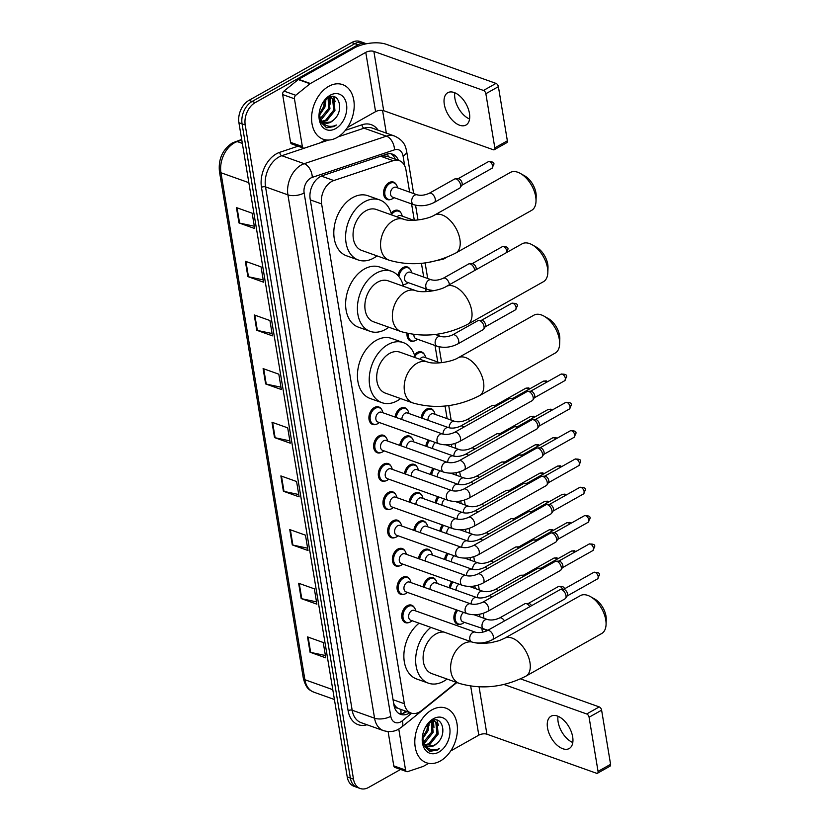 <?xml version="1.0" encoding="UTF-8"?>
<svg xmlns="http://www.w3.org/2000/svg" width="830" height="830" viewBox="0 0 830 830"><rect width="100%" height="100%" fill="white"/><g stroke="black" fill="none" stroke-linecap="round" stroke-linejoin="round"><path stroke-width="1.25" d="M391.117 213.175A9.275 6.443 -70.4 0 1 393.711 210.955A9.275 6.443 -70.4 0 1 398.182 210.395A9.275 6.443 -70.4 0 1 400.932 212.885M397.861 275.446A9.275 6.443 -70.4 0 1 403.09 267.582A9.275 6.443 -70.4 0 1 407.551 267.021A9.275 6.443 -70.4 0 1 410.3 269.511M414.429 354.898A9.275 6.443 -70.4 0 1 417.148 352.522A9.275 6.443 -70.4 0 1 421.609 351.962A9.275 6.443 -70.4 0 1 424.369 354.452M421.152 417.874A9.275 6.443 -70.4 0 1 426.516 409.149A9.275 6.443 -70.4 0 1 430.988 408.588A9.275 6.443 -70.4 0 1 433.737 411.078M390.971 199.366A9.275 6.443 -70.4 0 1 387.268 199.553A9.275 6.443 -70.4 0 1 383.616 191.657A9.275 6.443 -70.4 0 1 389.021 182.642A9.275 6.443 -70.4 0 1 393.493 182.081A9.275 6.443 -70.4 0 1 396.242 184.571M395.08 417.065A9.275 6.443 -70.4 0 1 400.444 408.339A9.275 6.443 -70.4 0 1 404.916 407.779A9.275 6.443 -70.4 0 1 407.665 410.269M399.759 445.378A9.275 6.443 -70.4 0 1 405.133 436.653A9.275 6.443 -70.4 0 1 409.595 436.092A9.275 6.443 -70.4 0 1 412.354 438.582M404.449 473.691A9.275 6.443 -70.4 0 1 409.823 464.966A9.275 6.443 -70.4 0 1 414.284 464.406A9.275 6.443 -70.4 0 1 417.044 466.896M409.138 502.005A9.275 6.443 -70.4 0 1 414.502 493.279A9.275 6.443 -70.4 0 1 418.974 492.719A9.275 6.443 -70.4 0 1 421.723 495.209M413.828 530.318A9.275 6.443 -70.4 0 1 419.192 521.593A9.275 6.443 -70.4 0 1 423.663 521.033A9.275 6.443 -70.4 0 1 426.413 523.523M418.517 558.632A9.275 6.443 -70.4 0 1 423.881 549.906A9.275 6.443 -70.4 0 1 428.353 549.346A9.275 6.443 -70.4 0 1 431.102 551.836M423.196 586.945A9.275 6.443 -70.4 0 1 428.571 578.22A9.275 6.443 -70.4 0 1 433.032 577.659A9.275 6.443 -70.4 0 1 435.792 580.149M376.322 424.255A9.275 6.443 -70.4 0 1 372.608 424.452A9.275 6.443 -70.4 0 1 368.966 416.556A9.275 6.443 -70.4 0 1 374.372 407.53A9.275 6.443 -70.4 0 1 378.833 406.98A9.275 6.443 -70.4 0 1 381.593 409.47M381.012 452.568A9.275 6.443 -70.4 0 1 377.297 452.765A9.275 6.443 -70.4 0 1 373.656 444.87A9.275 6.443 -70.4 0 1 379.061 435.843A9.275 6.443 -70.4 0 1 383.522 435.294A9.275 6.443 -70.4 0 1 386.272 437.784M385.691 480.881A9.275 6.443 -70.4 0 1 381.987 481.078A9.275 6.443 -70.4 0 1 378.345 473.183A9.275 6.443 -70.4 0 1 383.74 464.157A9.275 6.443 -70.4 0 1 388.212 463.607A9.275 6.443 -70.4 0 1 390.961 466.097M390.38 509.195A9.275 6.443 -70.4 0 1 386.676 509.392A9.275 6.443 -70.4 0 1 383.024 501.496A9.275 6.443 -70.4 0 1 388.43 492.47A9.275 6.443 -70.4 0 1 392.901 491.92A9.275 6.443 -70.4 0 1 395.651 494.41M395.07 537.508A9.275 6.443 -70.4 0 1 391.355 537.705A9.275 6.443 -70.4 0 1 387.714 529.81A9.275 6.443 -70.4 0 1 393.119 520.784A9.275 6.443 -70.4 0 1 397.58 520.234A9.275 6.443 -70.4 0 1 400.34 522.724M399.759 565.821A9.275 6.443 -70.4 0 1 396.045 566.019A9.275 6.443 -70.4 0 1 392.403 558.123A9.275 6.443 -70.4 0 1 397.809 549.097A9.275 6.443 -70.4 0 1 402.27 548.547A9.275 6.443 -70.4 0 1 405.03 551.037M404.438 594.135A9.275 6.443 -70.4 0 1 400.734 594.332A9.275 6.443 -70.4 0 1 397.093 586.437A9.275 6.443 -70.4 0 1 402.488 577.421A9.275 6.443 -70.4 0 1 406.959 576.86A9.275 6.443 -70.4 0 1 409.709 579.35M409.128 622.448A9.275 6.443 -70.4 0 1 405.424 622.645A9.275 6.443 -70.4 0 1 401.772 614.75A9.275 6.443 -70.4 0 1 407.177 605.734A9.275 6.443 -70.4 0 1 411.649 605.174A9.275 6.443 -70.4 0 1 414.398 607.664M409.647 192.145L405.974 169.963A17.389 12.077 109.6 0 0 399.272 160.626A17.389 12.077 109.6 0 0 393.109 160.688L333.826 180.546A17.389 12.077 109.6 0 0 331.616 181.542A17.389 12.077 109.6 0 0 321.615 203.921L404.355 703.736A17.389 12.077 109.6 0 0 411.058 713.063A17.389 12.077 109.6 0 0 421.567 710.553L456.459 682.395M397.695 708.115A17.389 12.077 -70.4 0 1 394.323 704.566L394.364 704.836A5.8 4.026 109.6 0 0 397.695 708.115L399.572 708.965M399.272 160.626L387.029 156.268L381.842 155.77M393.627 703.197L394.323 704.566M484.357 643.447L484.212 642.565M482.5 632.263L481.898 628.611M479.948 616.846L479.522 614.252M475.268 588.532L474.833 585.939M470.579 560.219L470.143 557.625M465.889 531.905L465.464 529.312M461.2 503.592L460.775 500.998M456.51 475.279L456.085 472.685M451.831 446.965L451.396 444.372M447.142 418.652L445.046 406.026M437.763 362.025L435.024 345.477M426.112 291.631L425.655 288.85M423.705 277.085L421.433 263.338M414.305 220.282L411.587 203.91M405.04 284.306A9.275 6.443 -70.4 0 1 402.996 284.752M414.409 340.933A9.275 6.443 -70.4 0 1 410.705 341.12A9.275 6.443 -70.4 0 1 407.042 333.338M425.842 446.187A9.275 6.443 -70.4 0 1 428.363 440.004M430.531 474.501A9.275 6.443 -70.4 0 1 433.053 468.317M435.211 502.814A9.275 6.443 -70.4 0 1 437.732 496.631M439.9 531.127A9.275 6.443 -70.4 0 1 442.421 524.944M444.59 559.441A9.275 6.443 -70.4 0 1 447.111 553.257M449.279 587.754A9.275 6.443 -70.4 0 1 451.8 581.571M461.283 624.067A9.275 6.443 -70.4 0 1 457.569 624.253A9.275 6.443 -70.4 0 1 456.49 609.884M398.421 160.325A17.389 12.077 109.6 0 0 392.58 154.183A17.389 12.077 109.6 0 0 386.427 154.235L322.382 175.69A17.389 12.077 109.6 0 0 320.162 176.676A17.389 12.077 109.6 0 0 310.171 199.065L393.928 705.023A17.389 12.077 109.6 0 0 400.62 714.35A17.389 12.077 109.6 0 0 409.999 712.69M400.579 769.452L368.582 787.452A17.389 12.077 -70.4 0 1 360.21 788.5A17.389 12.077 -70.4 0 1 353.507 779.173L245.213 124.998A17.389 12.077 -70.4 0 1 255.215 102.609L358 44.789A17.389 12.077 -70.4 0 1 366.372 43.741A17.389 12.077 -70.4 0 1 366.466 43.772M382.568 110.411L386.324 133.111M360.21 788.5L353.922 786.259A17.389 12.077 -70.4 0 1 347.231 776.932L238.926 122.757A17.389 12.077 -70.4 0 1 248.927 100.378L351.713 42.548L354.856 43.668A17.389 12.077 -70.4 0 1 363.229 42.62A17.389 12.077 -70.4 0 0 354.856 43.668L252.071 101.488L354.856 43.668L358 44.789M238.926 122.757L242.07 123.878A17.389 12.077 -70.4 0 1 252.071 101.488A17.389 12.077 -70.4 0 0 242.07 123.878L350.374 778.052L242.07 123.878L245.213 124.998M357.066 787.38A17.389 12.077 -70.4 0 1 350.374 778.052A17.389 12.077 -70.4 0 0 357.066 787.38M406.856 711.569A17.389 12.077 -70.4 0 1 399.106 713.634M390.961 153.778A17.389 12.077 -70.4 0 1 395.288 159.204M325.391 655.513L310.659 652.401A4.638 2.085 170.6 0 1 310.057 652.235L325.775 657.837L323.233 642.503L307.525 636.901L310.057 652.235M316.5 601.854L301.778 598.741A4.638 2.085 170.6 0 1 301.176 598.575L316.884 604.167L314.352 588.843L298.634 583.241L301.176 598.575M307.619 548.184L292.886 545.082A4.638 2.085 170.6 0 1 292.295 544.916L308.003 550.508L305.471 535.174L289.753 529.582L292.295 544.916M298.738 494.524L284.005 491.412A4.638 2.085 170.6 0 1 283.404 491.246L299.122 496.848L296.58 481.514L280.872 475.912L283.404 491.246M254.322 226.217L239.59 223.104A4.638 2.085 170.6 0 1 238.988 222.938L254.706 228.53L252.164 213.206L236.446 207.604L238.988 222.938M263.203 279.876L248.471 276.764A4.638 2.085 170.6 0 1 247.869 276.598L263.587 282.2L261.045 266.866L245.338 261.263L247.869 276.598M272.084 333.536L257.352 330.423A4.638 2.085 170.6 0 1 256.761 330.257L272.468 335.86L269.926 320.525L254.219 314.933L256.761 330.257M280.965 387.195L266.233 384.093A4.638 2.085 170.6 0 1 265.642 383.927L281.349 389.519L278.818 374.185L263.1 368.593L265.642 383.927M289.857 440.865L275.124 437.752A4.638 2.085 170.6 0 1 274.523 437.586L290.241 443.189L287.699 427.855L271.991 422.252L274.523 437.586M351.713 42.548A17.389 12.077 -70.4 0 1 360.085 41.5L366.372 43.741M337.125 137.479A28.988 20.138 -70.4 0 1 323.161 139.222A28.988 20.138 -70.4 0 1 311.779 114.571A28.988 20.138 -70.4 0 1 328.659 86.372A28.988 20.138 -70.4 0 1 342.624 84.619A28.988 20.138 -70.4 0 1 354.005 109.28A28.988 20.138 -70.4 0 1 337.125 137.479M322.05 121.232L325.64 120.205L333.691 110.131L332.612 98.874L330.693 97.276M322.548 121.699L326.885 120.651L334.947 110.577L333.857 99.32L329.79 96.923M331.326 97.463L329.126 97.172M320.297 118.607L328.711 108.357L328.047 97.691M320.702 119.385L321.905 118.877L329.956 108.792L328.711 97.349M319.166 114.125L323.721 106.572L324.468 100.606M319.239 115.598L324.966 107.018L325.526 99.538M324.198 122.716L330.631 121.989L333.733 119.842C344.834 110.639 338.733 90.833 328.172 97.629L322.528 103.2M333.733 119.842A13.104 9.099 -70.4 0 1 330.88 122.072A13.104 9.099 -70.4 0 1 324.572 122.861A13.104 9.099 -70.4 0 1 320.505 119.012L319.145 115.152M330.132 95.263A18.893 13.124 -70.4 0 1 346.515 104.258A18.893 13.124 -70.4 0 1 335.652 128.588A18.893 13.124 -70.4 0 1 319.301 112.289A18.893 13.124 -70.4 0 1 322.6 103.044A18.893 13.124 -70.4 0 1 330.132 95.263M319.374 111.884L320.608 122.093L326.698 127.81L334.158 126.544L336.378 125.019L333.753 126.004C327.757 127.312 323.337 124.988 320.505 119.012M325.744 102.297L325.848 99.247M330.734 104.082L330.216 97.193M330.153 99.942L329.645 97.152M335.144 101.727L333.743 96.654M326.107 127.602L334.013 126.502L336.378 125.019M469.562 119.022A18.55 10.427 60.6 0 1 454.913 98.428A18.55 10.427 60.6 0 1 454.788 92.763M469.448 113.347A18.55 10.427 -119.4 0 0 460.505 96.654A18.55 10.427 -119.4 0 0 447.775 92.701A18.55 10.427 -119.4 0 0 444.309 104.393A18.55 10.427 -119.4 0 0 453.242 121.097A18.55 10.427 -119.4 0 0 465.972 125.04A18.55 10.427 -119.4 0 0 469.448 113.347M302.348 146.557A2.895 2.013 109.6 0 0 303.469 148.114L291.683 143.922A2.895 2.013 -70.4 0 1 290.562 142.366L302.348 146.557L294.443 98.77L282.656 94.579A2.895 2.013 -70.4 0 1 283.964 91.093L298.24 79.566A2.895 2.013 -70.4 0 1 298.603 79.317L353.985 48.161A23.188 10.406 170.6 0 1 386.417 44.353L496.008 83.405A2.895 1.629 60.6 0 1 498.394 86.662L485.861 93.707A2.895 1.629 -119.4 0 0 483.475 90.46L373.874 51.408A5.8 2.604 -9.4 0 0 365.771 52.363L310.379 83.519A2.895 2.013 109.6 0 0 310.026 83.757L295.75 95.284A2.895 2.013 109.6 0 0 294.443 98.77M290.562 142.366L282.656 94.579M347.5 127.447L375.585 111.645A5.8 2.604 -9.4 0 1 383.688 110.691L493.279 149.742A2.895 1.629 -119.4 0 0 494.286 149.711A2.895 1.629 -119.4 0 0 494.825 147.885L507.358 140.83L498.394 86.662M507.358 140.83A2.895 1.629 60.6 0 1 506.819 142.656L494.286 149.711M494.825 147.885L485.861 93.707M303.469 148.114A2.895 2.013 109.6 0 0 304.496 148.103L319.83 142.968A2.895 2.013 109.6 0 0 320.193 142.802L325.474 139.834M520.379 173.449L524.716 175.887A15.946 8.964 60.6 0 1 535.941 192.913A15.946 8.964 60.6 0 1 536.18 196.264L536.014 201.234A21.736 12.222 -119.4 0 0 535.692 196.658A21.736 12.222 -119.4 0 0 520.379 173.449A21.736 12.222 -119.4 0 0 510.305 172.474L434.505 215.105A21.736 12.222 60.6 0 1 449.424 219.732A21.736 12.222 60.6 0 1 459.893 239.299A21.736 12.222 60.6 0 1 455.826 253.005L531.615 210.364A21.736 12.222 -119.4 0 0 536.014 201.234M434.505 215.105C427.979 219.317 410.311 221.942 403.826 219.286L376.332 209.492A21.736 15.096 109.6 0 0 365.864 210.799A21.736 15.096 109.6 0 0 353.196 231.954A21.736 15.096 109.6 0 0 361.735 250.442L389.229 260.236C411.618 266.606 433.82 264.199 455.826 253.005M376.996 255.879A31.882 22.151 -70.4 0 1 373.687 258.078A31.882 22.151 -70.4 0 1 358.332 259.998A31.882 22.151 -70.4 0 1 345.809 232.877A31.882 22.151 -70.4 0 1 364.38 201.856A31.882 22.151 -70.4 0 1 379.735 199.926A31.882 22.151 -70.4 0 1 391.594 214.929M358.332 259.998L346.546 255.796A31.882 22.151 -70.4 0 1 334.023 228.675A31.882 22.151 -70.4 0 1 352.594 197.654A31.882 22.151 -70.4 0 1 367.949 195.735L379.735 199.926M532.196 244.788L536.522 247.236A15.946 8.964 60.6 0 1 547.748 264.262A15.946 8.964 60.6 0 1 547.997 267.613L547.831 272.582A21.736 12.222 -119.4 0 0 547.499 268.007A21.736 12.222 -119.4 0 0 532.196 244.788A21.736 12.222 -119.4 0 0 522.112 243.813L446.322 286.454A21.736 12.222 60.6 0 1 461.231 291.081A21.736 12.222 60.6 0 1 471.71 310.648A21.736 12.222 60.6 0 1 467.632 324.343L543.432 281.702A21.736 12.222 -119.4 0 0 547.831 272.582M446.322 286.454C439.786 290.666 422.117 293.281 415.633 290.625L388.139 280.831A21.736 15.096 109.6 0 0 377.671 282.148A21.736 15.096 109.6 0 0 365.003 303.292A21.736 15.096 109.6 0 0 373.552 321.791L401.046 331.585C423.435 337.955 445.627 335.538 467.632 324.343M388.814 327.228A31.882 22.151 -70.4 0 1 385.494 329.417A31.882 22.151 -70.4 0 1 370.139 331.346A31.882 22.151 -70.4 0 1 357.616 304.226A31.882 22.151 -70.4 0 1 376.187 273.205A31.882 22.151 -70.4 0 1 391.542 271.275A31.882 22.151 -70.4 0 1 403.401 286.267M370.139 331.346L358.363 327.144A31.882 22.151 -70.4 0 1 345.83 300.024A31.882 22.151 -70.4 0 1 364.412 269.003A31.882 22.151 -70.4 0 1 379.756 267.073L391.542 271.275M544.003 316.137L548.34 318.575A15.946 8.964 60.6 0 1 559.565 335.6A15.946 8.964 60.6 0 1 559.804 338.962L559.638 343.931A21.736 12.222 -119.4 0 0 559.316 339.356A21.736 12.222 -119.4 0 0 544.003 316.137A21.736 12.222 -119.4 0 0 533.929 315.161L458.129 357.803A21.736 12.222 60.6 0 1 473.048 362.42A21.736 12.222 60.6 0 1 483.517 381.997A21.736 12.222 60.6 0 1 479.45 395.692L555.239 353.051A21.736 12.222 -119.4 0 0 559.638 343.931M458.129 357.803C451.593 362.015 433.934 364.629 427.45 361.973L399.946 352.179A21.736 15.096 109.6 0 0 389.478 353.487A21.736 15.096 109.6 0 0 376.82 374.641A21.736 15.096 109.6 0 0 385.359 393.13L412.852 402.934C435.242 409.304 457.444 406.887 479.45 395.692M400.62 398.566A31.882 22.151 -70.4 0 1 397.311 400.766A31.882 22.151 -70.4 0 1 381.956 402.685A31.882 22.151 -70.4 0 1 369.433 375.565A31.882 22.151 -70.4 0 1 388.004 344.543A31.882 22.151 -70.4 0 1 403.359 342.624A31.882 22.151 -70.4 0 1 415.208 357.616M381.956 402.685L370.17 398.493A31.882 22.151 -70.4 0 1 357.647 371.373A31.882 22.151 -70.4 0 1 376.218 340.352A31.882 22.151 -70.4 0 1 391.573 338.422L403.359 342.624M590.441 596.614L594.768 599.053A15.946 8.964 60.6 0 1 605.993 616.078A15.946 8.964 60.6 0 1 606.232 619.439L606.076 624.409A21.736 12.222 -119.4 0 0 605.744 619.834A21.736 12.222 -119.4 0 0 590.441 596.614A21.736 12.222 -119.4 0 0 580.357 595.639L504.567 638.28A21.736 12.222 60.6 0 1 519.476 642.897A21.736 12.222 60.6 0 1 529.955 662.475A21.736 12.222 60.6 0 1 525.878 676.17L601.677 633.529A21.736 12.222 -119.4 0 0 606.076 624.409M444.112 632.118A21.736 15.096 109.6 0 0 435.916 633.964A21.736 15.096 109.6 0 0 423.248 655.119A21.736 15.096 109.6 0 0 431.797 673.607L459.291 683.401C481.68 689.782 503.872 687.365 525.878 676.17M447.059 679.044A31.882 22.151 -70.4 0 1 443.739 681.243A31.882 22.151 -70.4 0 1 428.384 683.163A31.882 22.151 -70.4 0 1 415.685 658.46A31.882 22.151 -70.4 0 1 430.884 627.407M428.384 683.163L416.608 678.971A31.882 22.151 -70.4 0 1 403.899 654.268A31.882 22.151 -70.4 0 1 419.098 623.206M459.54 441.529C452.734 444.963 445.897 445.72 439.018 443.801L377.899 422.024A5.219 3.621 -70.4 0 1 375.845 417.583A5.219 3.621 -70.4 0 1 378.885 412.51A5.219 3.621 -70.4 0 1 381.406 412.199L442.525 433.976C446.084 434.879 450.057 434.37 454.425 432.44A5.219 2.936 60.6 0 1 458.004 433.551A5.219 2.936 60.6 0 1 460.515 438.24A5.219 2.936 60.6 0 1 460.557 438.531A5.219 2.936 60.6 0 1 459.54 441.529L532.206 400.651A5.219 2.936 60.6 0 0 532.818 400.06A5.219 2.936 60.6 0 0 533.182 397.373A5.219 2.936 60.6 0 0 528.886 391.511A5.219 2.936 60.6 0 0 527.911 391.345A5.219 2.936 60.6 0 0 527.081 391.563L454.425 432.44M379.362 422.543L378.615 423.103A8.694 6.038 -70.4 0 1 377.775 423.663A8.694 6.038 -70.4 0 1 373.593 424.182A8.694 6.038 -70.4 0 1 370.17 416.785A8.694 6.038 -70.4 0 1 375.243 408.329A8.694 6.038 -70.4 0 1 379.424 407.8A8.694 6.038 -70.4 0 1 382.64 411.815L382.869 412.718M527.911 391.345L530.899 391.252A3.766 2.117 60.6 0 1 531.605 391.376A3.766 2.117 60.6 0 1 534.707 395.609A3.766 2.117 60.6 0 1 534.447 397.549L532.818 400.06M464.229 469.842C457.423 473.276 450.586 474.034 443.708 472.114L382.589 450.337A5.219 3.621 -70.4 0 1 380.534 445.897A5.219 3.621 -70.4 0 1 383.574 440.823A5.219 3.621 -70.4 0 1 386.085 440.512L447.204 462.289C450.773 463.192 454.736 462.684 459.115 460.754A5.219 2.936 60.6 0 1 462.694 461.864A5.219 2.936 60.6 0 1 465.205 466.553A5.219 2.936 60.6 0 1 465.246 466.844A5.219 2.936 60.6 0 1 464.229 469.842L536.886 428.965A5.219 2.936 60.6 0 0 537.508 428.373A5.219 2.936 60.6 0 0 537.871 425.686A5.219 2.936 60.6 0 0 533.566 419.824A5.219 2.936 60.6 0 0 532.601 419.658A5.219 2.936 60.6 0 0 531.771 419.876L459.115 460.754M384.051 450.856L383.304 451.416A8.694 6.038 -70.4 0 1 382.464 451.977A8.694 6.038 -70.4 0 1 378.273 452.495A8.694 6.038 -70.4 0 1 374.859 445.098A8.694 6.038 -70.4 0 1 379.922 436.642A8.694 6.038 -70.4 0 1 384.114 436.113A8.694 6.038 -70.4 0 1 387.33 440.128L387.548 441.031M532.601 419.658L535.589 419.565A3.766 2.117 60.6 0 1 536.284 419.69A3.766 2.117 60.6 0 1 539.386 423.923A3.766 2.117 60.6 0 1 539.137 425.863L537.508 428.373M468.919 498.156C462.113 501.59 455.276 502.347 448.397 500.428L387.278 478.651A5.219 3.621 -70.4 0 1 385.224 474.21A5.219 3.621 -70.4 0 1 388.264 469.137A5.219 3.621 -70.4 0 1 390.774 468.826L451.894 490.603C455.463 491.505 459.426 490.997 463.804 489.067A5.219 2.936 60.6 0 1 467.383 490.177A5.219 2.936 60.6 0 1 469.894 494.867A5.219 2.936 60.6 0 1 469.936 495.157A5.219 2.936 60.6 0 1 468.919 498.156L541.575 457.278A5.219 2.936 60.6 0 0 542.198 456.687A5.219 2.936 60.6 0 0 542.55 454A5.219 2.936 60.6 0 0 538.255 448.138A5.219 2.936 60.6 0 0 537.29 447.972A5.219 2.936 60.6 0 0 536.46 448.19L463.804 489.067M388.741 479.169L387.994 479.73A8.694 6.038 -70.4 0 1 387.154 480.29A8.694 6.038 -70.4 0 1 382.962 480.809A8.694 6.038 -70.4 0 1 379.549 473.411A8.694 6.038 -70.4 0 1 384.612 464.956A8.694 6.038 -70.4 0 1 388.803 464.427A8.694 6.038 -70.4 0 1 392.019 468.442L392.237 469.344M537.29 447.972L540.278 447.878A3.766 2.117 60.6 0 1 540.973 448.003A3.766 2.117 60.6 0 1 544.075 452.236A3.766 2.117 60.6 0 1 543.816 454.176L542.198 456.687M473.598 526.469C466.802 529.903 459.955 530.661 453.087 528.741L391.957 506.964A5.219 3.621 -70.4 0 1 389.913 502.524A5.219 3.621 -70.4 0 1 392.953 497.45A5.219 3.621 -70.4 0 1 395.464 497.139L456.583 518.916C460.152 519.819 464.115 519.31 468.483 517.381A5.219 2.936 60.6 0 1 472.063 518.491A5.219 2.936 60.6 0 1 474.584 523.18A5.219 2.936 60.6 0 1 474.625 523.471A5.219 2.936 60.6 0 1 473.598 526.469L546.264 485.592A5.219 2.936 60.6 0 0 546.887 485A5.219 2.936 60.6 0 0 547.24 482.313A5.219 2.936 60.6 0 0 542.945 476.451A5.219 2.936 60.6 0 0 541.98 476.285A5.219 2.936 60.6 0 0 541.15 476.503L468.483 517.381M393.42 507.483L392.683 508.053A8.694 6.038 -70.4 0 1 391.843 508.603A8.694 6.038 -70.4 0 1 387.651 509.122A8.694 6.038 -70.4 0 1 384.238 501.725A8.694 6.038 -70.4 0 1 389.301 493.269A8.694 6.038 -70.4 0 1 393.493 492.74A8.694 6.038 -70.4 0 1 396.699 496.755L396.927 497.658M541.98 476.285L544.968 476.192A3.766 2.117 60.6 0 1 545.663 476.316A3.766 2.117 60.6 0 1 548.765 480.549A3.766 2.117 60.6 0 1 548.505 482.489L546.887 485M478.288 554.782C471.482 558.216 464.644 558.974 457.766 557.054L396.647 535.277A5.219 3.621 -70.4 0 1 394.603 530.837A5.219 3.621 -70.4 0 1 397.643 525.764A5.219 3.621 -70.4 0 1 400.153 525.452L461.273 547.229C464.831 548.132 468.805 547.624 473.173 545.694A5.219 2.936 60.6 0 1 476.752 546.804A5.219 2.936 60.6 0 1 479.263 551.494A5.219 2.936 60.6 0 1 479.304 551.784A5.219 2.936 60.6 0 1 478.288 554.782L550.954 513.905A5.219 2.936 60.6 0 0 551.566 513.314A5.219 2.936 60.6 0 0 551.929 510.626A5.219 2.936 60.6 0 0 547.634 504.764A5.219 2.936 60.6 0 0 546.659 504.599A5.219 2.936 60.6 0 0 545.839 504.816L473.173 545.694M398.11 535.796L397.363 536.367A8.694 6.038 -70.4 0 1 396.522 536.917A8.694 6.038 -70.4 0 1 392.341 537.435A8.694 6.038 -70.4 0 1 388.928 530.038A8.694 6.038 -70.4 0 1 393.991 521.582A8.694 6.038 -70.4 0 1 398.172 521.053A8.694 6.038 -70.4 0 1 401.388 525.068L401.616 525.971M546.659 504.599L549.647 504.505A3.766 2.117 60.6 0 1 550.352 504.63A3.766 2.117 60.6 0 1 553.454 508.863A3.766 2.117 60.6 0 1 553.195 510.803L551.566 513.314M482.977 583.096C476.171 586.53 469.334 587.287 462.455 585.368L401.336 563.591A5.219 3.621 -70.4 0 1 399.282 559.15A5.219 3.621 -70.4 0 1 402.322 554.077A5.219 3.621 -70.4 0 1 404.843 553.766L465.962 575.543C469.521 576.445 473.494 575.937 477.862 574.007A5.219 2.936 60.6 0 1 481.442 575.117A5.219 2.936 60.6 0 1 483.952 579.817A5.219 2.936 60.6 0 1 483.994 580.097A5.219 2.936 60.6 0 1 482.977 583.096L555.633 542.218A5.219 2.936 60.6 0 0 556.256 541.627A5.219 2.936 60.6 0 0 556.619 538.94A5.219 2.936 60.6 0 0 552.324 533.078A5.219 2.936 60.6 0 0 551.348 532.912A5.219 2.936 60.6 0 0 550.518 533.13L477.862 574.007M402.799 564.11L402.052 564.68A8.694 6.038 -70.4 0 1 401.212 565.23A8.694 6.038 -70.4 0 1 397.031 565.749A8.694 6.038 -70.4 0 1 393.607 558.351A8.694 6.038 -70.4 0 1 398.68 549.896A8.694 6.038 -70.4 0 1 402.861 549.367A8.694 6.038 -70.4 0 1 406.077 553.382L406.306 554.284M551.348 532.912L554.336 532.818A3.766 2.117 60.6 0 1 555.042 532.943A3.766 2.117 60.6 0 1 558.144 537.176A3.766 2.117 60.6 0 1 557.885 539.116L556.256 541.627M487.667 611.409C480.861 614.843 474.023 615.601 467.145 613.681L406.026 591.904A5.219 3.621 -70.4 0 1 403.971 587.464A5.219 3.621 -70.4 0 1 407.011 582.39A5.219 3.621 -70.4 0 1 409.522 582.079L470.641 603.856C474.21 604.759 478.173 604.25 482.552 602.321A5.219 2.936 60.6 0 1 486.131 603.431A5.219 2.936 60.6 0 1 488.642 608.131A5.219 2.936 60.6 0 1 488.683 608.411A5.219 2.936 60.6 0 1 487.667 611.409L560.323 570.532A5.219 2.936 60.6 0 0 560.945 569.94A5.219 2.936 60.6 0 0 561.298 567.253A5.219 2.936 60.6 0 0 557.003 561.391A5.219 2.936 60.6 0 0 556.038 561.225A5.219 2.936 60.6 0 0 555.208 561.443L482.552 602.321M407.489 592.433L406.742 592.994A8.694 6.038 -70.4 0 1 405.901 593.543A8.694 6.038 -70.4 0 1 401.71 594.062A8.694 6.038 -70.4 0 1 398.296 586.665A8.694 6.038 -70.4 0 1 403.359 578.209A8.694 6.038 -70.4 0 1 407.551 577.68A8.694 6.038 -70.4 0 1 410.767 581.695L410.985 582.598M556.038 561.225L559.026 561.132A3.766 2.117 60.6 0 1 559.721 561.256A3.766 2.117 60.6 0 1 562.823 565.489A3.766 2.117 60.6 0 1 562.564 567.429L560.945 569.94M492.356 639.723C485.55 643.157 478.703 643.914 471.834 641.995L410.715 620.217A5.219 3.621 -70.4 0 1 408.661 615.777A5.219 3.621 -70.4 0 1 411.701 610.704A5.219 3.621 -70.4 0 1 414.212 610.392L475.331 632.17C478.9 633.072 482.863 632.564 487.241 630.634A5.219 2.936 60.6 0 1 490.821 631.744A5.219 2.936 60.6 0 1 493.331 636.444A5.219 2.936 60.6 0 1 493.373 636.724A5.219 2.936 60.6 0 1 492.356 639.723L565.012 598.845A5.219 2.936 60.6 0 0 565.635 598.254A5.219 2.936 60.6 0 0 565.987 595.567A5.219 2.936 60.6 0 0 561.692 589.705A5.219 2.936 60.6 0 0 560.727 589.539A5.219 2.936 60.6 0 0 559.897 589.757L487.241 630.634M412.178 620.747L411.431 621.307A8.694 6.038 -70.4 0 1 410.591 621.857A8.694 6.038 -70.4 0 1 406.399 622.376A8.694 6.038 -70.4 0 1 402.986 614.978A8.694 6.038 -70.4 0 1 408.049 606.523A8.694 6.038 -70.4 0 1 412.24 605.993A8.694 6.038 -70.4 0 1 415.457 610.009L415.674 610.911M560.727 589.539L563.715 589.445A3.766 2.117 60.6 0 1 564.41 589.57A3.766 2.117 60.6 0 1 567.513 593.803A3.766 2.117 60.6 0 1 567.253 595.753L565.635 598.254M401.907 419.503A5.219 3.621 -70.4 0 1 404.967 413.319A5.219 3.621 -70.4 0 1 407.478 412.998L448.646 427.668C452.205 428.571 456.178 428.062 460.546 426.132A5.219 2.936 60.6 0 1 462.341 426.081A5.219 2.936 60.6 0 1 463.949 427.077M460.546 426.132L509.475 398.608A5.219 2.936 60.6 0 1 510.305 398.39A5.219 2.936 60.6 0 1 511.27 398.556A5.219 2.936 60.6 0 1 512.878 399.552M396.263 417.49A8.694 6.038 -70.4 0 1 401.315 409.128A8.694 6.038 -70.4 0 1 405.507 408.609A8.694 6.038 -70.4 0 1 408.713 412.614L408.941 413.527M510.305 398.39L513.293 398.307A3.766 2.117 60.6 0 1 513.988 398.421A3.766 2.117 60.6 0 1 514.476 398.649M406.596 447.816A5.219 3.621 -70.4 0 1 409.657 441.633A5.219 3.621 -70.4 0 1 412.168 441.311L453.336 455.981C456.894 456.884 460.858 456.376 465.236 454.446A5.219 2.936 60.6 0 1 467.031 454.394A5.219 2.936 60.6 0 1 468.639 455.39M465.236 454.446L514.164 426.921A5.219 2.936 60.6 0 1 514.994 426.703A5.219 2.936 60.6 0 1 515.959 426.869A5.219 2.936 60.6 0 1 517.567 427.865M400.952 445.803A8.694 6.038 -70.4 0 1 406.005 437.441A8.694 6.038 -70.4 0 1 410.186 436.922A8.694 6.038 -70.4 0 1 413.402 440.927L413.631 441.84M514.994 426.703L517.982 426.62A3.766 2.117 60.6 0 1 518.677 426.734A3.766 2.117 60.6 0 1 519.165 426.962M411.275 476.13A5.219 3.621 -70.4 0 1 414.336 469.946A5.219 3.621 -70.4 0 1 416.857 469.624L458.015 484.295C461.584 485.197 465.547 484.689 469.925 482.759A5.219 2.936 60.6 0 1 471.72 482.707A5.219 2.936 60.6 0 1 473.328 483.703M469.925 482.759L518.854 455.234A5.219 2.936 60.6 0 1 519.673 455.016A5.219 2.936 60.6 0 1 520.649 455.182A5.219 2.936 60.6 0 1 522.246 456.178M405.631 474.117A8.694 6.038 -70.4 0 1 410.694 465.755A8.694 6.038 -70.4 0 1 414.876 465.236A8.694 6.038 -70.4 0 1 418.092 469.24L418.32 470.154M519.673 455.016L522.661 454.933A3.766 2.117 60.6 0 1 523.367 455.048A3.766 2.117 60.6 0 1 523.855 455.276M415.965 504.443A5.219 3.621 -70.4 0 1 419.026 498.259A5.219 3.621 -70.4 0 1 421.536 497.938L462.704 512.608C466.273 513.511 470.237 513.002 474.604 511.073A5.219 2.936 60.6 0 1 476.41 511.021A5.219 2.936 60.6 0 1 478.007 512.017M474.604 511.073L523.533 483.548A5.219 2.936 60.6 0 1 524.363 483.33A5.219 2.936 60.6 0 1 525.338 483.496A5.219 2.936 60.6 0 1 526.936 484.492M410.321 502.43A8.694 6.038 -70.4 0 1 415.374 494.068A8.694 6.038 -70.4 0 1 419.565 493.549A8.694 6.038 -70.4 0 1 422.781 497.554L422.999 498.467M524.363 483.33L527.351 483.247A3.766 2.117 60.6 0 1 528.056 483.361A3.766 2.117 60.6 0 1 528.544 483.6M420.654 532.756A5.219 3.621 -70.4 0 1 423.715 526.573A5.219 3.621 -70.4 0 1 426.226 526.251L467.394 540.921C470.952 541.824 474.926 541.316 479.294 539.386A5.219 2.936 60.6 0 1 481.089 539.334A5.219 2.936 60.6 0 1 482.697 540.33M479.294 539.386L528.222 511.861A5.219 2.936 60.6 0 1 529.052 511.643A5.219 2.936 60.6 0 1 530.017 511.809A5.219 2.936 60.6 0 1 531.625 512.805M415.01 530.744A8.694 6.038 -70.4 0 1 420.063 522.381A8.694 6.038 -70.4 0 1 424.255 521.863A8.694 6.038 -70.4 0 1 427.471 525.867L427.689 526.78M529.052 511.643L532.04 511.56A3.766 2.117 60.6 0 1 532.736 511.674A3.766 2.117 60.6 0 1 533.223 511.913M425.344 561.07A5.219 3.621 -70.4 0 1 428.405 554.886A5.219 3.621 -70.4 0 1 430.915 554.565L472.083 569.235C475.642 570.137 479.615 569.629 483.983 567.699A5.219 2.936 60.6 0 1 485.778 567.647A5.219 2.936 60.6 0 1 487.386 568.643M483.983 567.699L532.912 540.174A5.219 2.936 60.6 0 1 533.742 539.957A5.219 2.936 60.6 0 1 534.707 540.123A5.219 2.936 60.6 0 1 536.315 541.119M419.7 559.057A8.694 6.038 -70.4 0 1 424.752 550.695A8.694 6.038 -70.4 0 1 428.944 550.176A8.694 6.038 -70.4 0 1 432.15 554.181L432.378 555.094M533.742 539.957L536.73 539.874A3.766 2.117 60.6 0 1 537.425 539.988A3.766 2.117 60.6 0 1 537.913 540.226M430.023 589.383A5.219 3.621 -70.4 0 1 433.094 583.2A5.219 3.621 -70.4 0 1 435.605 582.888L476.762 597.548C480.331 598.451 484.295 597.942 488.673 596.013A5.219 2.936 60.6 0 1 490.468 595.961A5.219 2.936 60.6 0 1 492.076 596.957M488.673 596.013L537.601 568.488A5.219 2.936 60.6 0 1 538.431 568.27A5.219 2.936 60.6 0 1 539.396 568.436A5.219 2.936 60.6 0 1 541.004 569.432M424.379 587.37A8.694 6.038 -70.4 0 1 429.442 579.008A8.694 6.038 -70.4 0 1 433.623 578.489A8.694 6.038 -70.4 0 1 436.839 582.494L437.068 583.407M538.431 568.27L541.419 568.187A3.766 2.117 60.6 0 1 542.115 568.301A3.766 2.117 60.6 0 1 542.602 568.54M413.765 204.688L392.559 197.125A5.219 3.621 -70.4 0 1 390.505 192.695A5.219 3.621 -70.4 0 1 393.545 187.611A5.219 3.621 -70.4 0 1 396.055 187.3L417.272 194.853C420.831 195.766 424.794 195.247 429.172 193.328A5.219 2.936 60.6 0 1 430.967 193.266A5.219 2.936 60.6 0 1 435.304 199.418A5.219 2.936 60.6 0 1 434.287 202.416C427.481 205.85 420.644 206.608 413.765 204.688A5.219 3.621 -70.4 0 1 411.815 202.167A5.219 3.621 -70.4 0 1 414.751 195.175A5.219 3.621 -70.4 0 1 417.272 194.853M429.172 193.328L454.487 179.083A5.219 2.936 60.6 0 1 455.317 178.855A5.219 2.936 60.6 0 1 456.293 179.031A5.219 2.936 60.6 0 1 459.945 182.849A5.219 2.936 60.6 0 1 460.225 187.58A5.219 2.936 60.6 0 1 459.602 188.171L434.287 202.416M394.022 197.654L393.275 198.214A8.694 6.038 -70.4 0 1 392.434 198.764A8.694 6.038 -70.4 0 1 388.243 199.283A8.694 6.038 -70.4 0 1 384.83 191.886A8.694 6.038 -70.4 0 1 389.893 183.43A8.694 6.038 -70.4 0 1 394.084 182.901A8.694 6.038 -70.4 0 1 397.3 186.916L397.518 187.819M455.317 178.855L458.305 178.772A3.766 2.117 60.6 0 1 459.011 178.896A3.766 2.117 60.6 0 1 462.113 183.129A3.766 2.117 60.6 0 1 461.854 185.069L460.225 187.58M397.051 216.869A5.219 3.621 -70.4 0 1 398.234 215.925A5.219 3.621 -70.4 0 1 400.745 215.613L413.89 220.303M391.532 214.659A8.694 6.038 -70.4 0 1 394.582 211.743A8.694 6.038 -70.4 0 1 398.763 211.214A8.694 6.038 -70.4 0 1 401.979 215.229L402.208 216.132M433.914 290.687L427.824 289.629L406.617 282.065A5.219 3.621 -70.4 0 1 404.563 277.635A5.219 3.621 -70.4 0 1 407.603 272.551A5.219 3.621 -70.4 0 1 410.113 272.24L431.33 279.793C434.889 280.706 438.863 280.187 443.23 278.268A5.219 2.936 60.6 0 1 445.025 278.206A5.219 2.936 60.6 0 1 449.362 284.358A5.219 2.936 60.6 0 1 449.404 284.721M443.23 278.268L468.556 264.023A5.219 2.936 60.6 0 1 469.386 263.795A5.219 2.936 60.6 0 1 470.351 263.971A5.219 2.936 60.6 0 1 474.719 270.476M408.08 282.594L407.333 283.155A8.694 6.038 -70.4 0 1 406.493 283.704A8.694 6.038 -70.4 0 1 402.892 284.389M398.908 276.649A8.694 6.038 -70.4 0 1 403.951 268.37A8.694 6.038 -70.4 0 1 408.142 267.841A8.694 6.038 -70.4 0 1 411.358 271.856L411.576 272.759M469.386 263.795L472.374 263.712A3.766 2.117 60.6 0 1 473.069 263.836A3.766 2.117 60.6 0 1 476.171 268.069A3.766 2.117 60.6 0 1 476.057 269.719M437.202 346.255A5.219 3.621 -70.4 0 1 435.252 343.745A5.219 3.621 -70.4 0 1 438.188 336.741A5.219 3.621 -70.4 0 1 440.699 336.42C444.268 337.333 448.231 336.814 452.609 334.895A5.219 2.936 60.6 0 1 454.404 334.843A5.219 2.936 60.6 0 1 458.741 340.985A5.219 2.936 60.6 0 1 457.724 343.983C450.918 347.417 444.081 348.175 437.202 346.255L415.986 338.692A5.219 3.621 -70.4 0 1 413.921 334.552M452.609 334.895L477.924 320.65A5.219 2.936 60.6 0 1 478.754 320.421A5.219 2.936 60.6 0 1 479.719 320.598A5.219 2.936 60.6 0 1 483.382 324.416A5.219 2.936 60.6 0 1 483.662 329.147A5.219 2.936 60.6 0 1 483.039 329.738L457.724 343.983M417.459 339.221L416.712 339.781A8.694 6.038 -70.4 0 1 415.872 340.331A8.694 6.038 -70.4 0 1 411.68 340.85A8.694 6.038 -70.4 0 1 408.246 333.608M478.754 320.421L481.742 320.339A3.766 2.117 60.6 0 1 482.438 320.463A3.766 2.117 60.6 0 1 485.55 324.696A3.766 2.117 60.6 0 1 485.291 326.636L483.662 329.147M419.824 359.255A5.219 3.621 -70.4 0 1 421.671 357.491A5.219 3.621 -70.4 0 1 424.182 357.18L440.035 362.835M414.886 356.35A8.694 6.038 -70.4 0 1 418.019 353.31A8.694 6.038 -70.4 0 1 422.2 352.781A8.694 6.038 -70.4 0 1 425.417 356.796L425.645 357.699M427.979 420.312A5.219 3.621 -70.4 0 1 431.04 414.118A5.219 3.621 -70.4 0 1 433.551 413.807L454.767 421.37C458.326 422.273 462.3 421.764 466.668 419.835A5.219 2.936 60.6 0 1 468.462 419.783A5.219 2.936 60.6 0 1 470.071 420.779M466.668 419.835L491.993 405.59A5.219 2.936 60.6 0 1 492.823 405.362A5.219 2.936 60.6 0 1 493.788 405.538A5.219 2.936 60.6 0 1 495.396 406.534M422.335 418.299A8.694 6.038 -70.4 0 1 427.388 409.937A8.694 6.038 -70.4 0 1 431.579 409.408A8.694 6.038 -70.4 0 1 434.796 413.423L435.013 414.326M492.823 405.362L495.801 405.279A3.766 2.117 60.6 0 1 496.506 405.403A3.766 2.117 60.6 0 1 496.994 405.631M432.669 448.625A5.219 3.621 -70.4 0 1 435.522 442.556M453.875 456.147A5.219 3.621 -70.4 0 1 456.936 449.995A5.219 3.621 -70.4 0 1 459.457 449.684C463.016 450.586 466.989 450.078 471.357 448.148L496.672 433.903A5.219 2.936 60.6 0 1 497.502 433.675A5.219 2.936 60.6 0 1 498.477 433.851A5.219 2.936 60.6 0 1 500.075 434.847M427.025 446.613A8.694 6.038 -70.4 0 1 429.567 440.44M497.502 433.675L500.49 433.592A3.766 2.117 60.6 0 1 501.196 433.717A3.766 2.117 60.6 0 1 501.683 433.945M437.358 476.939A5.219 3.621 -70.4 0 1 440.211 470.869M458.565 484.461A5.219 3.621 -70.4 0 1 461.625 478.308A5.219 3.621 -70.4 0 1 464.136 477.997C467.705 478.9 471.668 478.391 476.047 476.462L501.362 462.217A5.219 2.936 60.6 0 1 502.192 461.988A5.219 2.936 60.6 0 1 503.156 462.165A5.219 2.936 60.6 0 1 504.764 463.161M431.714 474.926A8.694 6.038 -70.4 0 1 434.256 468.753M502.192 461.988L505.18 461.905A3.766 2.117 60.6 0 1 505.875 462.03A3.766 2.117 60.6 0 1 506.373 462.258M442.048 505.252A5.219 3.621 -70.4 0 1 444.901 499.183M463.254 512.774A5.219 3.621 -70.4 0 1 466.315 506.622A5.219 3.621 -70.4 0 1 468.826 506.31C472.395 507.213 476.358 506.705 480.726 504.775L506.051 490.53A5.219 2.936 60.6 0 1 506.881 490.302A5.219 2.936 60.6 0 1 507.846 490.478A5.219 2.936 60.6 0 1 509.454 491.474M436.404 503.239A8.694 6.038 -70.4 0 1 438.946 497.066M506.881 490.302L509.869 490.219A3.766 2.117 60.6 0 1 510.564 490.343A3.766 2.117 60.6 0 1 511.052 490.572M446.727 533.566A5.219 3.621 -70.4 0 1 449.59 527.496M467.944 541.087A5.219 3.621 -70.4 0 1 471.004 534.935A5.219 3.621 -70.4 0 1 473.515 534.624C477.074 535.526 481.047 535.018 485.415 533.088L510.74 518.843A5.219 2.936 60.6 0 1 511.571 518.615A5.219 2.936 60.6 0 1 512.535 518.792A5.219 2.936 60.6 0 1 514.144 519.788M441.083 531.553A8.694 6.038 -70.4 0 1 443.635 525.38M511.571 518.615L514.558 518.532A3.766 2.117 60.6 0 1 515.254 518.657A3.766 2.117 60.6 0 1 515.741 518.885M451.416 561.879A5.219 3.621 -70.4 0 1 454.28 555.81M472.623 569.401A5.219 3.621 -70.4 0 1 475.694 563.248A5.219 3.621 -70.4 0 1 478.205 562.937C481.763 563.84 485.737 563.331 490.105 561.402L515.43 547.157A5.219 2.936 60.6 0 1 516.25 546.928A5.219 2.936 60.6 0 1 517.225 547.105A5.219 2.936 60.6 0 1 518.823 548.101M445.772 559.866A8.694 6.038 -70.4 0 1 448.314 553.693M516.25 546.928L519.238 546.846A3.766 2.117 60.6 0 1 519.943 546.97A3.766 2.117 60.6 0 1 520.431 547.198M456.106 590.192A5.219 3.621 -70.4 0 1 458.959 584.123M477.312 597.714A5.219 3.621 -70.4 0 1 480.373 591.562A5.219 3.621 -70.4 0 1 482.894 591.251C486.453 592.153 490.416 591.645 494.794 589.715L520.109 575.47A5.219 2.936 60.6 0 1 520.939 575.242A5.219 2.936 60.6 0 1 521.914 575.418A5.219 2.936 60.6 0 1 523.512 576.414M450.462 588.179A8.694 6.038 -70.4 0 1 453.004 582.006M520.939 575.242L523.927 575.159A3.766 2.117 60.6 0 1 524.633 575.283A3.766 2.117 60.6 0 1 525.12 575.512M487.884 630.271L462.86 621.836A5.219 3.621 -70.4 0 1 460.795 617.53A5.219 3.621 -70.4 0 1 463.648 612.436M484.077 629.389A5.219 3.621 -70.4 0 1 482.116 626.878A5.219 3.621 -70.4 0 1 485.062 619.875A5.219 3.621 -70.4 0 1 487.573 619.564C491.142 620.466 495.105 619.958 499.484 618.028L524.799 603.784A5.219 2.936 60.6 0 1 525.629 603.555A5.219 2.936 60.6 0 1 526.594 603.732A5.219 2.936 60.6 0 1 529.799 606.689M464.323 622.355L463.576 622.915A8.694 6.038 -70.4 0 1 462.735 623.465A8.694 6.038 -70.4 0 1 458.554 623.984A8.694 6.038 -70.4 0 1 457.693 610.32M525.629 603.555L528.617 603.472A3.766 2.117 60.6 0 1 529.312 603.597A3.766 2.117 60.6 0 1 531.594 605.682M572.783 742.528A18.55 10.427 60.6 0 1 558.134 721.934A18.55 10.427 60.6 0 1 558.009 716.269M572.669 736.864A18.55 10.427 -119.4 0 0 563.726 720.16A18.55 10.427 -119.4 0 0 550.996 716.217A18.55 10.427 -119.4 0 0 547.53 727.9A18.55 10.427 -119.4 0 0 556.463 744.603A18.55 10.427 -119.4 0 0 569.193 748.546A18.55 10.427 -119.4 0 0 572.669 736.864M405.569 770.074A2.895 2.013 109.6 0 0 406.69 771.62L394.904 767.428A2.895 2.013 -70.4 0 1 393.783 765.872L405.569 770.074L398.784 729.051M393.783 765.872L388.118 731.604M520.535 678.878L599.229 706.911A2.895 1.629 60.6 0 1 601.615 710.169L589.082 717.224A2.895 1.629 -119.4 0 0 586.696 713.966L503.872 684.46M450.721 750.953L478.806 735.152A5.8 2.604 -9.4 0 1 486.909 734.197L596.511 773.249A2.895 1.629 -119.4 0 0 597.507 773.218A2.895 1.629 -119.4 0 0 598.046 771.392L610.579 764.337L601.615 710.169M610.579 764.337A2.895 1.629 60.6 0 1 610.04 766.163L597.507 773.218M598.046 771.392L589.082 717.224M457.029 682.602L456.168 683.08M406.69 771.62A2.895 2.013 109.6 0 0 407.717 771.61L423.051 766.474A2.895 2.013 109.6 0 0 423.414 766.318L428.695 763.341M440.346 760.986A28.988 20.138 -70.4 0 1 426.381 762.739A28.988 20.138 -70.4 0 1 415 738.077A28.988 20.138 -70.4 0 1 431.88 709.878A28.988 20.138 -70.4 0 1 445.845 708.125A28.988 20.138 -70.4 0 1 457.226 732.786A28.988 20.138 -70.4 0 1 440.346 760.986M425.271 744.738L428.861 743.722L436.912 733.637L435.833 722.38L433.914 720.782M425.769 745.205L430.106 744.157L438.167 734.083L437.078 722.826L433.011 720.43M434.547 720.969L432.347 720.679M423.518 742.113L431.932 731.863L431.268 721.197M423.923 742.892L425.126 742.383L433.177 732.309L431.932 720.855M422.387 737.631L426.942 730.078L427.689 724.113M422.46 739.115L428.187 730.525L428.747 723.044M427.419 746.232L433.851 745.496L436.954 743.348C448.055 734.145 441.954 714.34 431.393 721.135L425.749 726.707M436.954 743.348A13.104 9.099 -70.4 0 1 434.1 745.579A13.104 9.099 -70.4 0 1 427.792 746.378A13.104 9.099 -70.4 0 1 423.725 742.518L422.377 738.659M433.353 718.77A18.893 13.124 -70.4 0 1 449.736 727.765A18.893 13.124 -70.4 0 1 438.873 752.094A18.893 13.124 -70.4 0 1 422.522 735.795A18.893 13.124 -70.4 0 1 425.821 726.551A18.893 13.124 -70.4 0 1 433.353 718.77M422.595 735.39L423.829 745.599L429.919 751.326L437.379 750.061L439.599 748.525L436.974 749.511C430.978 750.828 426.558 748.494 423.725 742.518M428.965 725.804L429.069 722.754M433.955 727.588L433.436 720.699M433.374 723.449L432.866 720.668M438.365 725.233L436.964 720.16M429.328 751.109L437.244 750.009L439.599 748.525M321.335 176.095L333.826 180.546M400.817 713.717A17.389 8.269 -128.9 0 0 400.724 709.38M388.253 156.704A17.389 10.987 -108.5 0 0 387.589 153.913M310.306 199.895L321.615 203.921M380.534 156.206L393.109 160.688M393.046 699.7L404.355 703.736M404.687 165.793L403.069 156.019A11.589 8.051 109.6 0 0 394.499 149.836L312.277 177.371A11.589 8.051 109.6 0 0 310.794 178.035A11.589 8.051 109.6 0 0 304.133 192.954L390.774 716.3A11.589 8.051 109.6 0 0 400.817 721.82A11.589 8.051 109.6 0 0 402.239 720.845L411.649 713.25M390.774 716.3A11.589 5.198 -9.4 0 1 374.558 718.199L287.917 194.863A23.188 16.112 -70.4 0 1 301.249 165.014A23.188 16.112 -70.4 0 1 304.205 163.697L281.816 155.718A23.188 16.112 109.6 0 0 278.859 157.036A23.188 16.112 109.6 0 0 265.527 186.885L352.169 710.221A23.188 16.112 109.6 0 0 361.102 722.66L383.491 730.639A23.188 16.112 -70.4 0 1 374.558 718.199L352.169 710.221A2.895 1.297 170.6 0 0 348.112 710.698L261.481 187.362A2.895 1.297 170.6 0 1 265.527 186.885L287.917 194.863A11.589 5.198 -9.4 0 0 304.133 192.954M383.491 730.639C392.383 733.129 397.695 729.695 398.649 729.124L401.668 727.07A11.589 5.52 -128.9 0 0 402.239 720.845M261.481 187.362A26.083 18.125 -70.4 0 1 276.473 153.778A26.083 18.125 -70.4 0 1 279.793 152.295L298.043 146.184M345.384 130.331L362.015 124.759A26.083 18.125 -70.4 0 1 378.107 130.186M366.953 724.746A26.083 18.125 -70.4 0 1 348.112 710.698M255.215 102.609L248.927 100.378M353.507 779.173L347.231 776.932M312.277 177.371A11.589 7.325 -108.5 0 0 304.205 163.697L386.427 136.151L364.038 128.173L338.215 136.826M394.499 149.836A11.589 7.325 -108.5 0 0 386.427 136.151A23.188 16.112 -70.4 0 1 394.634 136.079L372.245 128.1A23.188 16.112 109.6 0 0 364.038 128.173A2.895 1.826 71.5 0 1 362.015 124.759M328.618 140.042L281.816 155.718A2.895 1.826 71.5 0 1 279.793 152.295M486.442 643.312A11.589 5.198 -9.4 0 0 487.459 641.777M403.069 156.019A11.589 5.198 -9.4 0 0 406.648 151.319C405.559 146.578 404.573 140.82 394.634 136.079M241.789 140.052L237.245 141.577A23.188 16.112 109.6 0 0 234.288 142.905A23.188 16.112 109.6 0 0 220.956 172.744A5.8 2.604 170.6 0 1 219.421 171.343C218.3 159.038 222.585 149.576 232.296 142.957L241.696 139.45M235.513 141.525A5.8 3.662 -108.5 0 1 237.245 141.577L242.35 143.403M248.855 182.683L220.956 172.744L304.89 679.729A23.188 16.112 109.6 0 0 313.823 692.168C309.932 690.135 306.332 689.606 303.344 678.328A5.8 2.604 -9.4 0 0 304.89 679.729L332.778 689.668M275.124 437.752L272.593 422.47M266.233 384.093L263.712 368.811M257.352 330.423L254.82 315.141M248.471 276.764L245.939 261.481M239.59 223.104L237.058 207.822M284.005 491.412L281.474 476.13M292.886 545.082L290.355 529.799M301.778 598.741L299.246 583.459M310.659 652.401L308.127 637.118M383.688 110.691L373.874 51.408M375.585 111.645L365.771 52.363M298.603 79.317L310.379 83.519M483.475 90.46L496.008 83.405M310.026 83.757L298.24 79.566M283.964 91.093L295.75 95.284M403.826 219.286A21.736 15.096 109.6 0 0 393.358 220.593A21.736 15.096 109.6 0 0 380.856 248.575A21.736 15.096 109.6 0 0 389.229 260.236M415.633 290.625A21.736 15.096 109.6 0 0 405.165 291.942A21.736 15.096 109.6 0 0 392.673 319.924A21.736 15.096 109.6 0 0 401.046 331.585M427.45 361.973A21.736 15.096 109.6 0 0 416.982 363.291A21.736 15.096 109.6 0 0 404.48 391.262A21.736 15.096 109.6 0 0 412.852 402.934M471.606 641.912A21.736 15.096 109.6 0 0 463.41 643.769A21.736 15.096 109.6 0 0 450.918 671.74A21.736 15.096 109.6 0 0 459.291 683.401M564.67 380.731L566.537 376.83C567.149 374.828 565.292 373.936 560.976 374.164A3.766 2.117 60.6 0 1 563.56 374.963A3.766 2.117 60.6 0 1 565.375 378.356A3.766 2.117 60.6 0 1 564.67 380.731L534.261 397.829M566.537 376.83A3.766 1.691 170.6 0 1 565.375 378.356M439.018 443.801A5.219 3.621 -70.4 0 1 437.068 441.29A5.219 3.621 -70.4 0 1 440.014 434.287A5.219 3.621 -70.4 0 1 442.525 433.976M569.349 409.045L571.227 405.144C571.839 403.141 569.982 402.26 565.655 402.477A3.766 2.117 60.6 0 1 568.249 403.276A3.766 2.117 60.6 0 1 570.054 406.669A3.766 2.117 60.6 0 1 569.349 409.045L538.95 426.143M571.227 405.144A3.766 1.691 170.6 0 1 570.054 406.669M443.708 472.114A5.219 3.621 -70.4 0 1 441.757 469.604A5.219 3.621 -70.4 0 1 444.693 462.601A5.219 3.621 -70.4 0 1 447.204 462.289M574.038 437.358L575.906 433.457C576.518 431.455 574.671 430.573 570.345 430.791A3.766 2.117 60.6 0 1 572.928 431.59A3.766 2.117 60.6 0 1 574.744 434.982A3.766 2.117 60.6 0 1 574.038 437.358L543.64 454.456M575.906 433.457A3.766 1.691 170.6 0 1 574.744 434.982M448.397 500.428A5.219 3.621 -70.4 0 1 446.436 497.917A5.219 3.621 -70.4 0 1 449.383 490.914A5.219 3.621 -70.4 0 1 451.894 490.603M578.728 465.672L580.595 461.771C581.208 459.768 579.35 458.886 575.034 459.104A3.766 2.117 60.6 0 1 577.618 459.903A3.766 2.117 60.6 0 1 579.433 463.296A3.766 2.117 60.6 0 1 578.728 465.672L548.329 482.77M580.595 461.771A3.766 1.691 170.6 0 1 579.433 463.296M453.087 528.741A5.219 3.621 -70.4 0 1 451.126 526.23A5.219 3.621 -70.4 0 1 454.072 519.227A5.219 3.621 -70.4 0 1 456.583 518.916M583.417 493.985L585.285 490.084C585.897 488.082 584.04 487.2 579.724 487.418A3.766 2.117 60.6 0 1 582.307 488.216A3.766 2.117 60.6 0 1 584.123 491.609A3.766 2.117 60.6 0 1 583.417 493.985L553.019 511.083M585.285 490.084A3.766 1.691 170.6 0 1 584.123 491.609M457.766 557.054A5.219 3.621 -70.4 0 1 455.815 554.544A5.219 3.621 -70.4 0 1 458.762 547.541A5.219 3.621 -70.4 0 1 461.273 547.229M588.107 522.298L589.974 518.397C590.587 516.395 588.729 515.513 584.403 515.731A3.766 2.117 60.6 0 1 586.997 516.53A3.766 2.117 60.6 0 1 588.812 519.922A3.766 2.117 60.6 0 1 588.107 522.298L557.698 539.396M589.974 518.397A3.766 1.691 170.6 0 1 588.812 519.922M462.455 585.368A5.219 3.621 -70.4 0 1 460.505 582.857A5.219 3.621 -70.4 0 1 463.441 575.854A5.219 3.621 -70.4 0 1 465.962 575.543M592.786 550.612L594.664 546.711C595.276 544.708 593.419 543.826 589.092 544.044A3.766 2.117 60.6 0 1 591.676 544.843A3.766 2.117 60.6 0 1 593.491 548.236A3.766 2.117 60.6 0 1 592.786 550.612L562.387 567.71M594.664 546.711A3.766 1.691 170.6 0 1 593.491 548.236M467.145 613.681A5.219 3.621 -70.4 0 1 465.194 611.171A5.219 3.621 -70.4 0 1 468.13 604.167A5.219 3.621 -70.4 0 1 470.641 603.856M597.476 578.925L599.343 575.024C599.955 573.022 598.108 572.14 593.782 572.358A3.766 2.117 60.6 0 1 596.365 573.157A3.766 2.117 60.6 0 1 598.181 576.549A3.766 2.117 60.6 0 1 597.476 578.925L567.077 596.023M599.343 575.024A3.766 1.691 170.6 0 1 598.181 576.549M471.834 641.995A5.219 3.621 -70.4 0 1 469.873 639.484A5.219 3.621 -70.4 0 1 472.82 632.481A5.219 3.621 -70.4 0 1 475.331 632.17M547.676 381.644L546.202 380.856L543.36 381.209A3.766 2.117 60.6 0 1 546.316 382.402M443.064 434.132A5.219 3.621 -70.4 0 1 446.135 427.979A5.219 3.621 -70.4 0 1 448.646 427.668M552.365 409.958L550.892 409.169L548.049 409.522A3.766 2.117 60.6 0 1 551.006 410.715M447.754 462.445A5.219 3.621 -70.4 0 1 450.815 456.293A5.219 3.621 -70.4 0 1 453.336 455.981M557.044 438.271L555.571 437.483L552.739 437.835A3.766 2.117 60.6 0 1 555.695 439.029M452.443 490.758A5.219 3.621 -70.4 0 1 455.504 484.606A5.219 3.621 -70.4 0 1 458.015 484.295M561.734 466.585L560.26 465.796L557.418 466.149A3.766 2.117 60.6 0 1 560.385 467.342M457.133 519.072A5.219 3.621 -70.4 0 1 460.194 512.919A5.219 3.621 -70.4 0 1 462.704 512.608M566.423 494.898L564.95 494.109L562.107 494.462A3.766 2.117 60.6 0 1 565.064 495.655M461.812 547.385A5.219 3.621 -70.4 0 1 464.883 541.233A5.219 3.621 -70.4 0 1 467.394 540.921M571.113 523.211L569.639 522.423L566.797 522.776A3.766 2.117 60.6 0 1 569.754 523.969M466.502 575.698A5.219 3.621 -70.4 0 1 469.573 569.546A5.219 3.621 -70.4 0 1 472.083 569.235M575.792 551.525L574.318 550.736L571.486 551.089A3.766 2.117 60.6 0 1 574.443 552.282M471.191 604.012A5.219 3.621 -70.4 0 1 474.252 597.87A5.219 3.621 -70.4 0 1 476.762 597.548M491.951 168.314L493.819 164.413C494.431 162.421 492.574 161.528 488.248 161.746A3.766 2.117 60.6 0 1 490.841 162.545A3.766 2.117 60.6 0 1 492.657 165.938A3.766 2.117 60.6 0 1 491.951 168.314L461.667 185.349M493.819 164.413A3.766 1.691 170.6 0 1 492.657 165.938M444.434 258.172A5.219 2.936 60.6 0 1 443.666 259.043L428.622 262.342M507.192 252.206L507.877 249.353C508.489 247.361 506.632 246.469 502.316 246.686A3.766 2.117 60.6 0 1 504.899 247.496A3.766 2.117 60.6 0 1 506.715 250.878A3.766 2.117 60.6 0 1 506.601 252.538M507.877 249.353A3.766 1.691 170.6 0 1 506.715 250.878M427.824 289.629A5.219 3.621 -70.4 0 1 425.873 287.118A5.219 3.621 -70.4 0 1 428.82 280.115A5.219 3.621 -70.4 0 1 431.33 279.793M515.378 309.881L517.256 305.98C517.868 303.988 516.011 303.095 511.685 303.313A3.766 2.117 60.6 0 1 514.278 304.122A3.766 2.117 60.6 0 1 516.094 307.505A3.766 2.117 60.6 0 1 515.378 309.881L485.104 326.916M517.256 305.98A3.766 1.691 170.6 0 1 516.094 307.505M530.059 388.689L528.586 387.901L525.753 388.253A3.766 2.117 60.6 0 1 528.71 389.446M449.186 427.834A5.219 3.621 -70.4 0 1 452.257 421.682A5.219 3.621 -70.4 0 1 454.767 421.37M534.748 417.002L533.275 416.214L530.432 416.567A3.766 2.117 60.6 0 1 533.4 417.76M471.357 448.148A5.219 2.936 60.6 0 1 473.152 448.096A5.219 2.936 60.6 0 1 474.76 449.092M539.438 445.316L537.965 444.527L535.122 444.88A3.766 2.117 60.6 0 1 538.089 446.073M476.047 476.462A5.219 2.936 60.6 0 1 477.841 476.41A5.219 2.936 60.6 0 1 479.45 477.406M544.127 473.629L542.654 472.841L539.811 473.193A3.766 2.117 60.6 0 1 542.768 474.397M480.726 504.775A5.219 2.936 60.6 0 1 482.531 504.723A5.219 2.936 60.6 0 1 484.129 505.719M548.806 501.943L547.333 501.154L544.501 501.507A3.766 2.117 60.6 0 1 547.458 502.71M485.415 533.088A5.219 2.936 60.6 0 1 487.21 533.036A5.219 2.936 60.6 0 1 488.818 534.032M553.496 530.256L552.023 529.467L549.19 529.82A3.766 2.117 60.6 0 1 552.147 531.024M490.105 561.402A5.219 2.936 60.6 0 1 491.9 561.35A5.219 2.936 60.6 0 1 493.508 562.346M558.185 558.569L556.712 557.781L553.869 558.134A3.766 2.117 60.6 0 1 556.837 559.337M494.794 589.715A5.219 2.936 60.6 0 1 496.589 589.663A5.219 2.936 60.6 0 1 498.197 590.659M564.13 589.124C564.732 587.121 562.885 586.229 558.559 586.447A3.766 2.117 60.6 0 1 562.626 589.476M499.484 618.028A5.219 2.936 60.6 0 1 501.279 617.976A5.219 2.936 60.6 0 1 504.474 620.933M486.909 734.197L479.086 686.918M478.806 735.152L470.703 686.182M586.696 713.966L599.229 706.911M403.09 713.343L405.766 711.175M399.24 708.851L411.058 713.063M487.916 643.167L487.791 641.673M486.09 631.194L485.882 629.918M483.952 618.267L483.133 613.349M479.263 589.954L478.454 585.036M474.573 561.64L473.764 556.723M469.884 533.327L469.075 528.409M465.205 505.014L464.385 500.096M460.515 476.7L459.696 471.782M455.826 448.387L455.016 443.469M451.136 420.073L448.74 405.59M441.633 362.669L439.008 346.774M437.078 335.133L436.933 334.241M429.826 291.32L429.629 290.147M427.699 278.507L425.116 262.892M418.009 219.981L415.571 205.207M413.641 193.566L406.648 151.319M401.668 727.07L456.842 682.54M303.344 678.328L219.421 171.343M313.823 692.168L334.407 699.503M504.567 638.28L499.017 640.698L490.572 642.793L480.114 643.447L475.082 642.793M373.593 424.182L370.688 423.155M379.424 407.8L376.53 406.773M560.976 374.164L530.567 391.262M378.273 452.495L375.378 451.468M384.114 436.113L381.219 435.086M565.655 402.477L535.257 419.575M382.962 480.809L380.067 479.782M388.803 464.427L385.909 463.399M570.345 430.791L539.946 447.889M387.651 509.122L384.757 508.095M393.493 492.74L390.588 491.713M575.034 459.104L544.636 476.202M392.341 537.435L389.446 536.408M398.172 521.053L395.277 520.026M579.724 487.418L549.315 504.516M397.031 565.749L394.126 564.722M402.861 549.367L399.967 548.34M584.403 515.731L554.004 532.829M401.71 594.062L398.815 593.035M407.551 577.68L404.656 576.653M589.092 544.044L558.694 561.142M406.399 622.376L403.505 621.348M412.24 605.993L409.335 604.966M593.782 572.358L563.383 589.456M405.507 408.609L402.602 407.572M543.36 381.209L512.961 398.317M410.186 436.922L407.291 435.885M548.049 409.522L517.65 426.63M414.876 465.236L411.981 464.198M552.739 437.835L522.329 454.944M419.565 493.549L416.67 492.512M557.418 466.149L527.019 483.257M424.255 521.863L421.35 520.825M562.107 494.462L531.708 511.571M428.944 550.176L426.039 549.138M566.797 522.776L536.398 539.884M433.623 578.489L430.729 577.452M571.486 551.089L541.087 568.197M388.243 199.283L385.348 198.256M394.084 182.901L391.179 181.874M488.248 161.746L457.973 178.782M398.763 211.214L395.869 210.187M443.666 259.043L446.831 257.259M408.142 267.841L405.248 266.814M502.316 246.686L472.042 263.722M411.68 340.85L408.785 339.823M435.2 334.469L440.699 336.42M511.685 303.313L481.41 320.349M422.2 352.781L419.306 351.754M431.579 409.408L428.685 408.381M525.753 388.253L495.479 405.289M445.969 444.87L459.457 449.684M530.432 416.567L500.158 433.602M450.659 473.193L464.136 477.997M535.122 444.88L504.848 461.916M455.348 501.507L468.826 506.31M539.811 473.193L509.537 490.229M460.028 529.82L473.515 534.624M544.501 501.507L514.226 518.543M464.717 558.134L478.205 562.937M549.19 529.82L518.906 546.856M469.407 586.447L482.894 591.251M553.869 558.134L523.595 575.169M458.554 623.984L455.66 622.957M474.096 614.76L487.573 619.564M558.559 586.447L528.285 603.483M478.775 643.074L479.813 643.437"/></g></svg>
